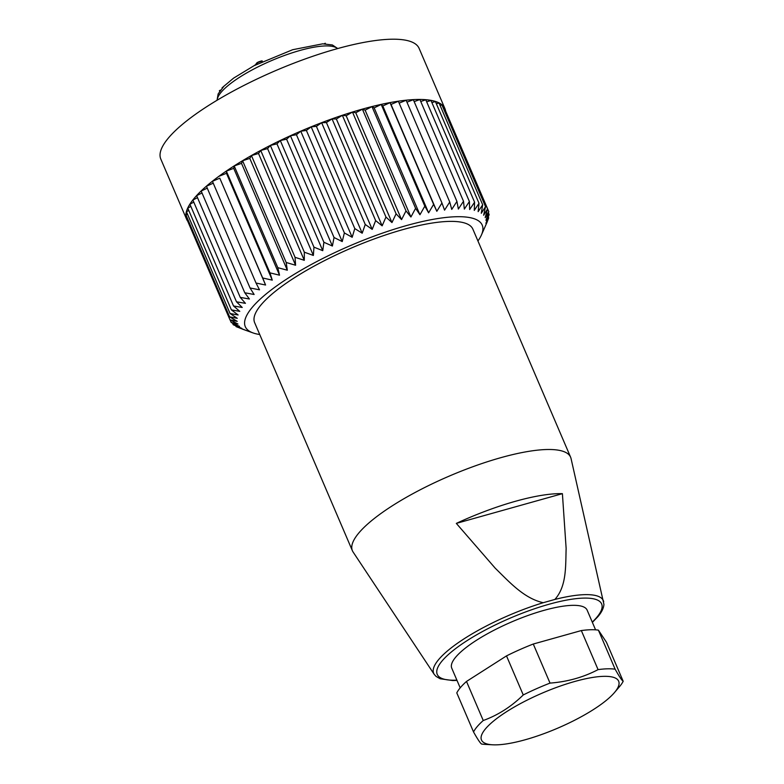 <?xml version="1.0" encoding="UTF-8"?>
<svg xmlns="http://www.w3.org/2000/svg" width="784" height="784" viewBox="0 0 784 784"><rect width="100%" height="100%" fill="white"/><g stroke="black" fill="none" stroke-linecap="round" stroke-linejoin="round"><path stroke-width="1.18" d="M477.936 240.972A128.88 33.095 156.8 0 0 481.415 235.024A128.88 33.095 156.8 0 0 406.455 225.576A128.88 33.095 156.8 0 0 278.977 284.269A128.88 33.095 156.8 0 0 253.007 332.916A128.88 33.095 156.8 0 0 259.72 334.503M441.951 202.987L398.35 101.254L391.03 104.448L436.825 211.298L441.951 202.987L444.557 210.161L449.732 201.998L451.751 209.406L456.935 201.419L458.356 209.054L463.511 201.263L464.344 209.103L469.4 201.527L469.655 209.553L474.585 202.203L474.271 210.406L479.014 203.291L478.152 211.641L482.679 204.781L481.278 213.268L485.531 206.672L483.63 215.257L487.579 208.936L485.188 217.619L488.785 211.582L485.943 220.324L489.157 214.571L485.894 223.352L488.687 217.893L486.991 222.391M436.825 211.298L433.621 204.379L428.613 212.827L424.82 206.172L419.95 214.738L415.589 208.348L410.924 217.001L405.994 210.896L401.565 219.618L396.096 213.807L391.961 222.568L385.963 217.05L382.151 225.831L375.654 220.608L372.204 229.389L365.246 224.459L362.198 233.211L354.789 228.575L352.183 237.287L344.372 232.936L342.226 241.57L334.043 237.513L332.396 246.039L323.89 242.266L322.753 250.674L313.963 247.166L313.365 255.447L304.329 252.193L304.29 260.308L295.049 257.309L295.588 265.247L286.189 262.483L287.316 270.215L277.801 267.667L279.525 275.194L269.951 272.852L272.264 280.143L262.669 277.977L265.58 285.023L256.025 283.034L259.514 289.815L250.047 287.973L254.124 294.49L244.775 292.765L249.42 299.008L240.247 297.381L245.441 303.339L236.494 301.801L242.227 307.465L233.534 305.976L239.777 311.356L231.398 309.896L238.12 314.972L230.084 313.531L237.268 318.314L229.614 316.854L237.219 321.342L229.986 319.843L237.973 324.047L231.192 322.479L239.532 326.399L233.24 324.752L241.884 328.398L236.092 326.634L245.01 330.015L239.708 328.026M197.499 197.637L192.893 200.067L236.494 301.801M233.534 305.976L189.934 204.252L193.766 202.105M187.719 221.215A140.512 36.084 -23.2 0 1 186.641 219.334A140.512 36.084 -23.2 0 1 362.345 109.133A140.512 36.084 -23.2 0 1 444.93 108.633A140.512 36.084 -23.2 0 1 445.557 110.711M444.93 108.633L419.107 48.373A140.512 36.084 156.8 0 0 336.522 48.882A140.512 36.084 156.8 0 0 160.808 159.083L186.641 219.334M231.398 309.896L187.797 208.172L190.845 206.368M230.084 313.531L186.484 211.798L188.748 210.377M229.614 316.854L186.014 215.12L187.484 214.14M229.986 319.843L186.386 218.109L187.082 217.609M231.192 322.479L230.084 319.892M233.24 324.752L232.534 323.126M236.092 326.634L235.749 325.821M488.687 217.893L488.285 216.962M489.157 214.571L488.393 212.797M488.785 211.582L445.116 109.868M487.579 208.936L443.979 107.212L442.989 107.408M485.531 206.672L441.931 104.938L440.069 105.37M482.679 204.781L439.079 103.057L436.365 103.753M479.014 203.291L435.414 101.557L431.886 102.577M474.585 202.203L430.984 100.47L426.672 101.822M469.4 201.527L425.8 99.793L420.753 101.508M463.511 201.263L419.91 99.539L414.168 101.626M456.935 201.419L413.335 99.695L406.955 102.175M449.732 201.998L406.132 100.274L399.154 103.145M433.621 204.379L390.02 102.655L382.817 105.977L428.613 212.827M424.82 206.172L381.22 104.448L374.164 107.888L419.95 214.738M415.589 208.348L371.988 106.624L365.128 110.152L410.924 217.001M405.994 210.896L362.394 109.172L355.769 112.778L401.565 219.618M396.096 213.807L352.496 112.083L346.165 115.728L391.961 222.568M385.963 217.05L342.363 115.326L336.356 118.992L382.151 225.831M375.654 220.608L332.053 118.884L326.409 122.539L372.204 229.389M365.246 224.459L321.646 122.735L316.403 126.371L362.198 233.211M354.789 228.575L311.189 126.851L306.387 130.438L352.183 237.287M344.372 232.936L300.772 131.212L296.43 134.721L342.226 241.57M334.043 237.513L290.443 135.779L286.601 139.199L332.396 246.039M323.89 242.266L280.29 140.532L276.958 143.835L322.753 250.674M313.963 247.166L270.362 145.442L267.579 148.597L313.365 255.447M304.329 252.193L260.729 150.469L258.504 153.468L304.29 260.308M295.049 257.309L251.448 155.585L249.792 158.397L295.588 265.247M286.189 262.483L242.589 160.749L241.521 163.366L287.316 270.215M277.801 267.667L234.2 165.943L233.73 168.344L279.525 275.194M269.951 272.852L226.351 171.118L226.468 173.293L272.264 280.143M262.669 277.977L219.785 178.174L265.58 285.023M256.025 283.034L212.425 181.3L219.785 178.174M250.047 287.973L206.447 186.239L213.228 183.191M244.775 292.765L201.174 191.041L207.26 188.15M240.247 297.381L196.647 195.657L202.007 192.972M226.468 173.293L219.069 176.253M233.73 168.344L226.351 171.118M241.521 163.366L234.2 165.943M249.792 158.397L242.589 160.749M258.504 153.468L251.448 155.585M267.579 148.597L260.729 150.469M276.958 143.835L270.362 145.442M286.601 139.199L280.29 140.532M296.43 134.721L290.443 135.779M306.387 130.438L300.772 131.212M316.403 126.371L311.189 126.851M326.409 122.539L321.646 122.735M336.356 118.992L332.053 118.884M346.165 115.728L342.363 115.326M355.769 112.778L352.496 112.083M365.128 110.152L362.394 109.172M374.164 107.888L371.988 106.624M382.817 105.977L381.22 104.448M391.03 104.448L390.02 102.655M456.994 680.404L452.77 680.551L440.167 678.758L436.071 676.416L434.218 674.358L353.094 552.024A118.707 30.488 -23.2 0 1 352.408 550.77L254.643 322.655A118.707 30.488 -23.2 0 1 351.742 247.871A118.707 30.488 -23.2 0 1 472.86 229.124L570.625 457.239A118.707 30.488 -23.2 0 1 571.066 458.601L603.935 604.395C603.641 608.266 601.583 612.412 597.761 616.812L592.381 622.378M614.48 692.546A74.617 19.159 156.8 0 0 568.939 683.197A74.617 19.159 156.8 0 0 482.278 733.55A74.617 19.159 156.8 0 0 492.656 744.8A74.617 19.159 156.8 0 0 557.61 728.209A74.617 19.159 156.8 0 0 614.431 692.605A74.617 19.159 156.8 0 0 614.48 692.546M492.656 744.8L484.982 744.379A82.369 21.148 -23.2 0 1 481.582 744.036C480.269 743.212 477.593 739.185 473.536 731.952A82.369 21.148 -23.2 0 1 483.248 720.516C497.948 715.194 511.276 706.678 523.251 694.957A82.369 21.148 -23.2 0 1 550.025 683.099C567.381 681.796 583.404 677.307 598.074 669.624A82.369 21.148 -23.2 0 1 615.136 669.203C619.193 676.435 621.879 680.463 623.192 681.296A82.369 21.148 -23.2 0 1 619.409 686.764L614.431 692.605M623.192 681.296L606.444 642.223L598.398 630.14L615.136 669.203M598.074 669.624L581.336 630.561A82.369 21.148 -23.2 0 1 598.398 630.14M523.251 694.957L506.503 655.894A82.369 21.148 -23.2 0 1 533.277 644.027L550.025 683.099M533.277 644.027L581.336 630.561M473.536 731.952L456.788 692.889A82.369 21.148 -23.2 0 1 466.5 681.443L483.248 720.516M466.5 681.443L506.503 655.894M595.575 629.836L587.138 610.138A73.647 18.914 156.8 0 0 543.851 610.403A73.647 18.914 156.8 0 0 451.751 668.164L460.198 687.862M562.402 493.665A110.681 28.42 156.8 0 0 456.327 523.389L495.253 568.224C509.188 581.777 523.771 598.329 543.224 602.71L554.847 599.456C566.783 586.265 565.538 566.028 566.136 548.457L562.402 493.665L456.327 523.389M352.408 550.77A118.707 30.488 -23.2 0 1 449.506 475.986A118.707 30.488 -23.2 0 1 570.625 457.239M324.106 43.826L325.242 43.238L325.507 43.855L325.242 43.238M222.029 87.916L223.979 86.162M219.647 91.307L219.383 90.679L220.52 90.091M254.408 65.513L256.25 64.063M256.525 63.925C256.054 62.975 257.799 61.965 261.778 60.897C263.101 61.103 255.986 62.573 257.319 63.377M592.273 622.114A89.445 22.971 156.8 0 0 596.653 617.508A89.445 22.971 156.8 0 0 561.275 601.181A89.445 22.971 156.8 0 0 455.867 648.407A89.445 22.971 156.8 0 0 456.886 680.14M554.847 599.456A92.306 23.706 -23.2 0 1 603.709 601.71M434.218 674.358A92.306 23.706 -23.2 0 1 543.224 602.71M337.541 48.598A65.895 16.925 156.8 0 0 271.489 60.623A65.895 16.925 156.8 0 0 217.227 100.166M481.415 235.024L487.001 222.362M253.007 332.916L242.227 329.045M257.475 63.945L257.191 63.279M262.424 61.544L262.13 60.868M256.427 64.474L256.113 63.739M337.737 48.539L332.377 44.962L322.694 43.835L292.657 49.715L254.104 65.67L233.593 78.135L223.92 86.23L218.158 93.894L217.041 100.274"/></g></svg>
